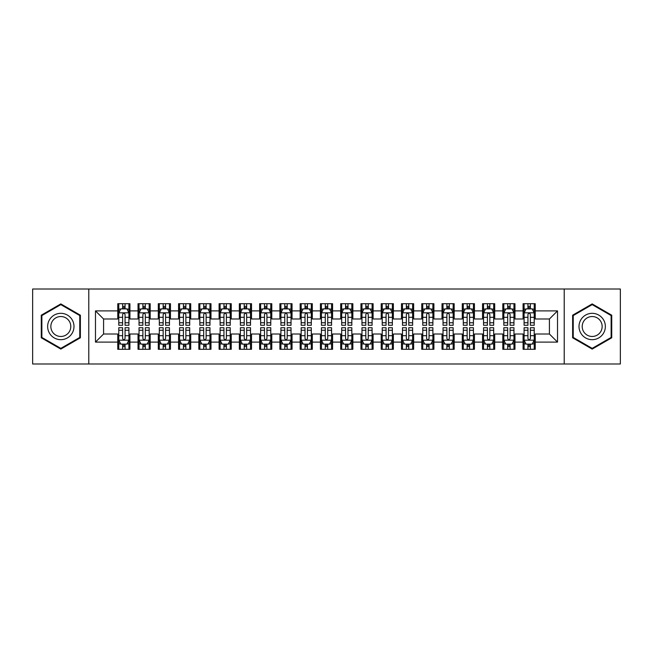 <?xml version="1.0" encoding="UTF-8"?>
<svg xmlns="http://www.w3.org/2000/svg" width="653" height="653" viewBox="0 0 653 653"><rect width="100%" height="100%" fill="white"/><g stroke="black" fill="none" stroke-linecap="round" stroke-linejoin="round"><path stroke-width="0.98" d="M564.216 363.99L620.35 363.99L620.35 289.01L564.216 289.01L564.216 363.99L88.784 363.99L88.784 289.01L32.65 289.01L32.65 363.99L88.784 363.99M564.216 289.01L88.784 289.01M95.477 342.107L95.477 310.893L117.769 310.893L117.769 318.999L103.582 318.999L103.582 334.001L95.477 342.107L117.769 342.107L117.769 349.298L129.923 349.298L129.923 342.107L138.028 342.107L138.028 349.298L150.19 349.298L150.19 342.107L158.295 342.107L158.295 349.298L170.457 349.298L170.457 342.107L178.563 342.107L178.563 349.298L190.725 349.298L190.725 342.107L198.83 342.107L198.83 349.298L210.984 349.298L210.984 342.107L219.09 342.107L219.09 349.298L231.252 349.298L231.252 342.107L239.357 342.107L239.357 349.298L251.519 349.298L251.519 342.107L259.625 342.107L259.625 349.298L271.787 349.298L271.787 342.107L279.892 342.107L279.892 349.298L292.046 349.298L292.046 342.107L300.151 342.107L300.151 349.298L312.314 349.298L312.314 342.107L320.419 342.107L320.419 349.298L332.581 349.298L332.581 342.107L340.686 342.107L340.686 349.298L352.849 349.298L352.849 342.107L360.954 342.107L360.954 349.298L373.108 349.298L373.108 342.107L381.213 342.107L381.213 349.298L393.375 349.298L393.375 342.107L401.481 342.107L401.481 349.298L413.643 349.298L413.643 342.107L421.748 342.107L421.748 349.298L433.91 349.298L433.91 342.107L442.016 342.107L442.016 349.298L454.17 349.298L454.17 342.107L462.275 342.107L462.275 349.298L474.437 349.298L474.437 342.107L482.543 342.107L482.543 349.298L494.705 349.298L494.705 342.107L502.81 342.107L502.81 349.298L514.972 349.298L514.972 342.107L523.077 342.107L523.077 349.298L535.231 349.298L535.231 334.001L549.418 334.001L549.418 318.999L535.231 318.999L535.231 310.893L557.523 310.893L557.523 342.107L535.231 342.107M535.231 310.893L535.231 303.702L523.077 303.702L523.077 310.893L514.972 310.893L514.972 303.702L502.81 303.702L502.81 310.893L494.705 310.893L494.705 303.702L482.543 303.702L482.543 310.893L474.437 310.893L474.437 303.702L462.275 303.702L462.275 310.893L454.17 310.893L454.17 303.702L442.016 303.702L442.016 310.893L433.91 310.893L433.91 303.702L421.748 303.702L421.748 310.893L413.643 310.893L413.643 303.702L401.481 303.702L401.481 310.893L393.375 310.893L393.375 303.702L381.213 303.702L381.213 310.893L373.108 310.893L373.108 303.702L360.954 303.702L360.954 310.893L352.849 310.893L352.849 303.702L340.686 303.702L340.686 310.893L332.581 310.893L332.581 303.702L320.419 303.702L320.419 310.893L312.314 310.893L312.314 303.702L300.151 303.702L300.151 310.893L292.046 310.893L292.046 303.702L279.892 303.702L279.892 310.893L271.787 310.893L271.787 303.702L259.625 303.702L259.625 310.893L251.519 310.893L251.519 303.702L239.357 303.702L239.357 310.893L231.252 310.893L231.252 303.702L219.09 303.702L219.09 310.893L210.984 310.893L210.984 303.702L198.83 303.702L198.83 310.893L190.725 310.893L190.725 303.702L178.563 303.702L178.563 310.893L170.457 310.893L170.457 303.702L158.295 303.702L158.295 310.893L150.19 310.893L150.19 303.702L138.028 303.702L138.028 310.893L129.923 310.893L129.923 303.702L117.769 303.702L117.769 310.893M514.972 342.107L514.972 334.001L523.077 334.001L523.077 342.107M557.523 310.893L549.418 318.999M494.705 342.107L494.705 334.001L502.81 334.001L502.81 342.107M523.077 310.893L523.077 318.999L514.972 318.999L514.972 310.893M474.437 342.107L474.437 334.001L482.543 334.001L482.543 342.107M502.81 310.893L502.81 318.999L494.705 318.999L494.705 310.893M454.17 342.107L454.17 334.001L462.275 334.001L462.275 342.107M482.543 310.893L482.543 318.999L474.437 318.999L474.437 310.893M433.91 342.107L433.91 334.001L442.016 334.001L442.016 342.107M462.275 310.893L462.275 318.999L454.17 318.999L454.17 310.893M413.643 342.107L413.643 334.001L421.748 334.001L421.748 342.107M442.016 310.893L442.016 318.999L433.91 318.999L433.91 310.893M393.375 342.107L393.375 334.001L401.481 334.001L401.481 342.107M421.748 310.893L421.748 318.999L413.643 318.999L413.643 310.893M373.108 342.107L373.108 334.001L381.213 334.001L381.213 342.107M401.481 310.893L401.481 318.999L393.375 318.999L393.375 310.893M352.849 342.107L352.849 334.001L360.954 334.001L360.954 342.107M381.213 310.893L381.213 318.999L373.108 318.999L373.108 310.893M332.581 342.107L332.581 334.001L340.686 334.001L340.686 342.107M360.954 310.893L360.954 318.999L352.849 318.999L352.849 310.893M312.314 342.107L312.314 334.001L320.419 334.001L320.419 342.107M340.686 310.893L340.686 318.999L332.581 318.999L332.581 310.893M292.046 342.107L292.046 334.001L300.151 334.001L300.151 342.107M320.419 310.893L320.419 318.999L312.314 318.999L312.314 310.893M271.787 342.107L271.787 334.001L279.892 334.001L279.892 342.107M300.151 310.893L300.151 318.999L292.046 318.999L292.046 310.893M251.519 342.107L251.519 334.001L259.625 334.001L259.625 342.107M279.892 310.893L279.892 318.999L271.787 318.999L271.787 310.893M231.252 342.107L231.252 334.001L239.357 334.001L239.357 342.107M259.625 310.893L259.625 318.999L251.519 318.999L251.519 310.893M210.984 342.107L210.984 334.001L219.09 334.001L219.09 342.107M239.357 310.893L239.357 318.999L231.252 318.999L231.252 310.893M190.725 342.107L190.725 334.001L198.83 334.001L198.83 342.107M219.09 310.893L219.09 318.999L210.984 318.999L210.984 310.893M170.457 342.107L170.457 334.001L178.563 334.001L178.563 342.107M198.83 310.893L198.83 318.999L190.725 318.999L190.725 310.893M150.19 342.107L150.19 334.001L158.295 334.001L158.295 342.107M178.563 310.893L178.563 318.999L170.457 318.999L170.457 310.893M129.923 342.107L129.923 334.001L138.028 334.001L138.028 342.107M158.295 310.893L158.295 318.999L150.19 318.999L150.19 310.893M103.582 334.001L117.769 334.001L117.769 342.107M138.028 310.893L138.028 318.999L129.923 318.999L129.923 310.893M523.077 308.771L524.09 308.771M534.219 308.771L535.231 308.771M502.81 308.771L503.822 308.771M513.96 308.771L514.972 308.771M482.543 308.771L483.555 308.771M493.692 308.771L494.705 308.771M462.275 308.771L463.295 308.771M473.425 308.771L474.437 308.771M442.016 308.771L443.028 308.771M453.158 308.771L454.17 308.771M421.748 308.771L422.76 308.771M432.89 308.771L433.91 308.771M401.481 308.771L402.493 308.771M412.631 308.771L413.643 308.771M381.213 308.771L382.234 308.771M392.363 308.771L393.375 308.771M360.954 308.771L361.966 308.771M372.096 308.771L373.108 308.771M340.686 308.771L341.699 308.771M351.828 308.771L352.849 308.771M320.419 308.771L321.431 308.771M331.569 308.771L332.581 308.771M300.151 308.771L301.172 308.771M311.301 308.771L312.314 308.771M279.892 308.771L280.904 308.771M291.034 308.771L292.046 308.771M259.625 308.771L260.637 308.771M270.766 308.771L271.787 308.771M239.357 308.771L240.369 308.771M250.507 308.771L251.519 308.771M219.09 308.771L220.11 308.771M230.24 308.771L231.252 308.771M198.83 308.771L199.842 308.771M209.972 308.771L210.984 308.771M178.563 308.771L179.575 308.771M189.705 308.771L190.725 308.771M158.295 308.771L159.308 308.771M169.445 308.771L170.457 308.771M138.028 308.771L139.04 308.771M149.178 308.771L150.19 308.771M117.769 308.771L118.781 308.771M128.91 308.771L129.923 308.771M117.769 344.229L118.781 344.229M128.91 344.229L129.923 344.229M138.028 344.229L139.04 344.229M149.178 344.229L150.19 344.229M158.295 344.229L159.308 344.229M169.445 344.229L170.457 344.229M178.563 344.229L179.575 344.229M189.705 344.229L190.725 344.229M198.83 344.229L199.842 344.229M209.972 344.229L210.984 344.229M219.09 344.229L220.11 344.229M230.24 344.229L231.252 344.229M239.357 344.229L240.369 344.229M250.507 344.229L251.519 344.229M259.625 344.229L260.637 344.229M270.766 344.229L271.787 344.229M279.892 344.229L280.904 344.229M291.034 344.229L292.046 344.229M300.151 344.229L301.172 344.229M311.301 344.229L312.314 344.229M320.419 344.229L321.431 344.229M331.569 344.229L332.581 344.229M340.686 344.229L341.699 344.229M351.828 344.229L352.849 344.229M360.954 344.229L361.966 344.229M372.096 344.229L373.108 344.229M381.213 344.229L382.234 344.229M392.363 344.229L393.375 344.229M401.481 344.229L402.493 344.229M412.631 344.229L413.643 344.229M421.748 344.229L422.76 344.229M432.89 344.229L433.91 344.229M442.016 344.229L443.028 344.229M453.158 344.229L454.17 344.229M462.275 344.229L463.295 344.229M473.425 344.229L474.437 344.229M482.543 344.229L483.555 344.229M493.692 344.229L494.705 344.229M502.81 344.229L503.822 344.229M513.96 344.229L514.972 344.229M523.077 344.229L524.09 344.229M534.219 344.229L535.231 344.229M95.477 310.893L103.582 318.999M549.418 334.001L557.523 342.107M80.376 315.211L60.819 303.914L41.261 315.211L41.261 337.789L60.819 349.086L80.376 337.789L80.376 315.211M572.624 315.211L572.624 337.789L592.181 349.086L611.739 337.789L611.739 315.211L592.181 303.914L572.624 315.211M125.058 306.339L122.625 306.339M128.91 322.745L125.058 322.745L125.058 325.284L128.91 325.284L128.91 312.926L126.886 308.869L120.805 308.869L118.781 312.926L118.781 325.284L122.625 325.284L122.625 322.745L118.781 322.745M118.781 312.926L118.781 303.702M128.91 312.926L128.91 303.702M122.625 308.869L122.625 303.702M125.058 303.702L125.058 308.869M125.058 322.745L125.058 314.444C124.25 312.877 123.441 312.877 122.625 314.444L122.625 322.745M125.058 308.771L122.625 308.771M122.625 346.661L125.058 346.661M118.781 330.255L122.625 330.255L122.625 327.716L118.781 327.716L118.781 340.074L120.805 344.131L126.886 344.131L128.91 340.074L128.91 327.716L125.058 327.716L125.058 330.255L128.91 330.255M128.91 340.074L128.91 349.298M118.781 340.074L118.781 349.298M125.058 344.131L125.058 349.298M122.625 349.298L122.625 344.131M122.625 330.255L122.625 338.556C123.441 340.123 124.25 340.123 125.058 338.556L125.058 330.255M122.625 344.229L125.058 344.229M145.325 306.339L142.893 306.339M149.178 322.745L145.325 322.745L145.325 325.284L149.178 325.284L149.178 312.926L147.154 308.869L141.072 308.869L139.04 312.926L139.04 325.284L142.893 325.284L142.893 322.745L139.04 322.745M139.04 312.926L139.04 303.702M149.178 312.926L149.178 303.702M142.893 308.869L142.893 303.702M145.325 303.702L145.325 308.869M145.325 322.745L145.325 314.444C144.517 312.877 143.709 312.877 142.893 314.444L142.893 322.745M145.325 308.771L142.893 308.771M165.593 306.339L163.16 306.339M169.445 322.745L165.593 322.745L165.593 325.284L169.445 325.284L169.445 312.926L167.413 308.869L161.34 308.869L159.308 312.926L159.308 325.284L163.16 325.284L163.16 322.745L159.308 322.745M159.308 312.926L159.308 303.702M169.445 312.926L169.445 303.702M163.16 308.869L163.16 303.702M165.593 303.702L165.593 308.869M165.593 322.745L165.593 314.444C164.785 312.877 163.968 312.877 163.16 314.444L163.16 322.745M165.593 308.771L163.16 308.771M142.893 346.661L145.325 346.661M139.04 330.255L142.893 330.255L142.893 327.716L139.04 327.716L139.04 340.074L141.072 344.131L147.154 344.131L149.178 340.074L149.178 327.716L145.325 327.716L145.325 330.255L149.178 330.255M149.178 340.074L149.178 349.298M139.04 340.074L139.04 349.298M145.325 344.131L145.325 349.298M142.893 349.298L142.893 344.131M142.893 330.255L142.893 338.556C143.701 340.123 144.517 340.123 145.325 338.556L145.325 330.255M142.893 344.229L145.325 344.229M163.16 346.661L165.593 346.661M159.308 330.255L163.16 330.255L163.16 327.716L159.308 327.716L159.308 340.074L161.34 344.131L167.413 344.131L169.445 340.074L169.445 327.716L165.593 327.716L165.593 330.255L169.445 330.255M169.445 340.074L169.445 349.298M159.308 340.074L159.308 349.298M165.593 344.131L165.593 349.298M163.16 349.298L163.16 344.131M163.16 330.255L163.16 338.556C163.968 340.123 164.776 340.123 165.593 338.556L165.593 330.255M163.16 344.229L165.593 344.229M72.23 319.913A13.174 13.174 0 0 0 54.232 315.089A13.174 13.174 0 0 0 49.408 333.087A13.174 13.174 0 0 0 67.406 337.911A13.174 13.174 0 0 0 72.23 319.913M69.455 321.513A9.975 9.975 0 0 0 55.832 317.864A9.975 9.975 0 0 0 52.183 331.487A9.975 9.975 0 0 0 65.806 335.136A9.975 9.975 0 0 0 69.455 321.513M60.819 348.376L41.874 337.438L41.874 315.562L60.819 304.625L79.764 315.562L79.764 337.438L60.819 348.376M603.592 319.913A13.174 13.174 0 0 0 585.594 315.089A13.174 13.174 0 0 0 580.77 333.087A13.174 13.174 0 0 0 598.768 337.911A13.174 13.174 0 0 0 603.592 319.913M600.817 321.513A9.975 9.975 0 0 0 587.194 317.864A9.975 9.975 0 0 0 583.545 331.487A9.975 9.975 0 0 0 597.168 335.136A9.975 9.975 0 0 0 600.817 321.513M592.181 348.376L573.236 337.438L573.236 315.562L592.181 304.625L611.126 315.562L611.126 337.438L592.181 348.376M185.86 306.339L183.428 306.339M189.705 322.745L185.86 322.745L185.86 325.284L189.705 325.284L189.705 312.926L187.68 308.869L181.599 308.869L179.575 312.926L179.575 325.284L183.428 325.284L183.428 322.745L179.575 322.745M179.575 312.926L179.575 303.702M189.705 312.926L189.705 303.702M183.428 308.869L183.428 303.702M185.86 303.702L185.86 308.869M185.86 322.745L185.86 314.444C185.044 312.877 184.236 312.877 183.428 314.444L183.428 322.745M185.86 308.771L183.428 308.771M206.119 306.339L203.687 306.339M209.972 322.745L206.119 322.745L206.119 325.284L209.972 325.284L209.972 312.926L207.948 308.869L201.867 308.869L199.842 312.926L199.842 325.284L203.687 325.284L203.687 322.745L199.842 322.745M199.842 312.926L199.842 303.702M209.972 312.926L209.972 303.702M203.687 308.869L203.687 303.702M206.119 303.702L206.119 308.869M206.119 322.745L206.119 314.444C205.311 312.877 204.503 312.877 203.687 314.444L203.687 322.745M206.119 308.771L203.687 308.771M183.428 346.661L185.86 346.661M179.575 330.255L183.428 330.255L183.428 327.716L179.575 327.716L179.575 340.074L181.599 344.131L187.68 344.131L189.705 340.074L189.705 327.716L185.86 327.716L185.86 330.255L189.705 330.255M189.705 340.074L189.705 349.298M179.575 340.074L179.575 349.298M185.86 344.131L185.86 349.298M183.428 349.298L183.428 344.131M183.428 330.255L183.428 338.556C184.236 340.123 185.044 340.123 185.86 338.556L185.86 330.255M183.428 344.229L185.86 344.229M203.687 346.661L206.119 346.661M199.842 330.255L203.687 330.255L203.687 327.716L199.842 327.716L199.842 340.074L201.867 344.131L207.948 344.131L209.972 340.074L209.972 327.716L206.119 327.716L206.119 330.255L209.972 330.255M209.972 340.074L209.972 349.298M199.842 340.074L199.842 349.298M206.119 344.131L206.119 349.298M203.687 349.298L203.687 344.131M203.687 330.255L203.687 338.556C204.503 340.123 205.311 340.123 206.119 338.556L206.119 330.255M203.687 344.229L206.119 344.229M226.387 306.339L223.955 306.339M230.24 322.745L226.387 322.745L226.387 325.284L230.24 325.284L230.24 312.926L228.215 308.869L222.134 308.869L220.11 312.926L220.11 325.284L223.955 325.284L223.955 322.745L220.11 322.745M220.11 312.926L220.11 303.702M230.24 312.926L230.24 303.702M223.955 308.869L223.955 303.702M226.387 303.702L226.387 308.869M226.387 322.745L226.387 314.444C225.579 312.877 224.771 312.877 223.955 314.444L223.955 322.745M226.387 308.771L223.955 308.771M223.955 346.661L226.387 346.661M220.11 330.255L223.955 330.255L223.955 327.716L220.11 327.716L220.11 340.074L222.134 344.131L228.215 344.131L230.24 340.074L230.24 327.716L226.387 327.716L226.387 330.255L230.24 330.255M230.24 340.074L230.24 349.298M220.11 340.074L220.11 349.298M226.387 344.131L226.387 349.298M223.955 349.298L223.955 344.131M223.955 330.255L223.955 338.556C224.763 340.123 225.579 340.123 226.387 338.556L226.387 330.255M223.955 344.229L226.387 344.229M246.654 306.339L244.222 306.339M250.507 322.745L246.654 322.745L246.654 325.284L250.507 325.284L250.507 312.926L248.475 308.869L242.402 308.869L240.369 312.926L240.369 325.284L244.222 325.284L244.222 322.745L240.369 322.745M240.369 312.926L240.369 303.702M250.507 312.926L250.507 303.702M244.222 308.869L244.222 303.702M246.654 303.702L246.654 308.869M246.654 322.745L246.654 314.444C245.846 312.877 245.03 312.877 244.222 314.444L244.222 322.745M246.654 308.771L244.222 308.771M244.222 346.661L246.654 346.661M240.369 330.255L244.222 330.255L244.222 327.716L240.369 327.716L240.369 340.074L242.402 344.131L248.475 344.131L250.507 340.074L250.507 327.716L246.654 327.716L246.654 330.255L250.507 330.255M250.507 340.074L250.507 349.298M240.369 340.074L240.369 349.298M246.654 344.131L246.654 349.298M244.222 349.298L244.222 344.131M244.222 330.255L244.222 338.556C245.03 340.123 245.838 340.123 246.654 338.556L246.654 330.255M244.222 344.229L246.654 344.229M266.922 306.339L264.489 306.339M270.766 322.745L266.922 322.745L266.922 325.284L270.766 325.284L270.766 312.926L268.742 308.869L262.661 308.869L260.637 312.926L260.637 325.284L264.489 325.284L264.489 322.745L260.637 322.745M260.637 312.926L260.637 303.702M270.766 312.926L270.766 303.702M264.489 308.869L264.489 303.702M266.922 303.702L266.922 308.869M266.922 322.745L266.922 314.444C266.114 312.877 265.298 312.877 264.489 314.444L264.489 322.745M266.922 308.771L264.489 308.771M264.489 346.661L266.922 346.661M260.637 330.255L264.489 330.255L264.489 327.716L260.637 327.716L260.637 340.074L262.661 344.131L268.742 344.131L270.766 340.074L270.766 327.716L266.922 327.716L266.922 330.255L270.766 330.255M270.766 340.074L270.766 349.298M260.637 340.074L260.637 349.298M266.922 344.131L266.922 349.298M264.489 349.298L264.489 344.131M264.489 330.255L264.489 338.556C265.298 340.123 266.106 340.123 266.922 338.556L266.922 330.255M264.489 344.229L266.922 344.229M287.181 306.339L284.757 306.339M291.034 322.745L287.181 322.745L287.181 325.284L291.034 325.284L291.034 312.926L289.01 308.869L282.929 308.869L280.904 312.926L280.904 325.284L284.757 325.284L284.757 322.745L280.904 322.745M280.904 312.926L280.904 303.702M291.034 312.926L291.034 303.702M284.757 308.869L284.757 303.702M287.181 303.702L287.181 308.869M287.181 322.745L287.181 314.444C286.373 312.877 285.565 312.877 284.757 314.444L284.757 322.745M287.181 308.771L284.757 308.771M284.757 346.661L287.181 346.661M280.904 330.255L284.757 330.255L284.757 327.716L280.904 327.716L280.904 340.074L282.929 344.131L289.01 344.131L291.034 340.074L291.034 327.716L287.181 327.716L287.181 330.255L291.034 330.255M291.034 340.074L291.034 349.298M280.904 340.074L280.904 349.298M287.181 344.131L287.181 349.298M284.757 349.298L284.757 344.131M284.757 330.255L284.757 338.556C285.565 340.123 286.373 340.123 287.181 338.556L287.181 330.255M284.757 344.229L287.181 344.229M307.449 306.339L305.016 306.339M311.301 322.745L307.449 322.745L307.449 325.284L311.301 325.284L311.301 312.926L309.277 308.869L303.196 308.869L301.172 312.926L301.172 325.284L305.016 325.284L305.016 322.745L301.172 322.745M301.172 312.926L301.172 303.702M311.301 312.926L311.301 303.702M305.016 308.869L305.016 303.702M307.449 303.702L307.449 308.869M307.449 322.745L307.449 314.444C306.641 312.877 305.833 312.877 305.016 314.444L305.016 322.745M307.449 308.771L305.016 308.771M305.016 346.661L307.449 346.661M301.172 330.255L305.016 330.255L305.016 327.716L301.172 327.716L301.172 340.074L303.196 344.131L309.277 344.131L311.301 340.074L311.301 327.716L307.449 327.716L307.449 330.255L311.301 330.255M311.301 340.074L311.301 349.298M301.172 340.074L301.172 349.298M307.449 344.131L307.449 349.298M305.016 349.298L305.016 344.131M305.016 330.255L305.016 338.556C305.824 340.123 306.641 340.123 307.449 338.556L307.449 330.255M305.016 344.229L307.449 344.229M327.716 306.339L325.284 306.339M331.569 322.745L327.716 322.745L327.716 325.284L331.569 325.284L331.569 312.926L329.536 308.869L323.464 308.869L321.431 312.926L321.431 325.284L325.284 325.284L325.284 322.745L321.431 322.745M321.431 312.926L321.431 303.702M331.569 312.926L331.569 303.702M325.284 308.869L325.284 303.702M327.716 303.702L327.716 308.869M327.716 322.745L327.716 314.444C326.908 312.877 326.092 312.877 325.284 314.444L325.284 322.745M327.716 308.771L325.284 308.771M325.284 346.661L327.716 346.661M321.431 330.255L325.284 330.255L325.284 327.716L321.431 327.716L321.431 340.074L323.464 344.131L329.536 344.131L331.569 340.074L331.569 327.716L327.716 327.716L327.716 330.255L331.569 330.255M331.569 340.074L331.569 349.298M321.431 340.074L321.431 349.298M327.716 344.131L327.716 349.298M325.284 349.298L325.284 344.131M325.284 330.255L325.284 338.556C326.092 340.123 326.908 340.123 327.716 338.556L327.716 330.255M325.284 344.229L327.716 344.229M347.984 306.339L345.551 306.339M351.828 322.745L347.984 322.745L347.984 325.284L351.828 325.284L351.828 312.926L349.804 308.869L343.723 308.869L341.699 312.926L341.699 325.284L345.551 325.284L345.551 322.745L341.699 322.745M341.699 312.926L341.699 303.702M351.828 312.926L351.828 303.702M345.551 308.869L345.551 303.702M347.984 303.702L347.984 308.869M347.984 322.745L347.984 314.444C347.176 312.877 346.359 312.877 345.551 314.444L345.551 322.745M347.984 308.771L345.551 308.771M345.551 346.661L347.984 346.661M341.699 330.255L345.551 330.255L345.551 327.716L341.699 327.716L341.699 340.074L343.723 344.131L349.804 344.131L351.828 340.074L351.828 327.716L347.984 327.716L347.984 330.255L351.828 330.255M351.828 340.074L351.828 349.298M341.699 340.074L341.699 349.298M347.984 344.131L347.984 349.298M345.551 349.298L345.551 344.131M345.551 330.255L345.551 338.556C346.359 340.123 347.167 340.123 347.984 338.556L347.984 330.255M345.551 344.229L347.984 344.229M368.243 306.339L365.819 306.339M372.096 322.745L368.243 322.745L368.243 325.284L372.096 325.284L372.096 312.926L370.071 308.869L363.99 308.869L361.966 312.926L361.966 325.284L365.819 325.284L365.819 322.745L361.966 322.745M361.966 312.926L361.966 303.702M372.096 312.926L372.096 303.702M365.819 308.869L365.819 303.702M368.243 303.702L368.243 308.869M368.243 322.745L368.243 314.444C367.435 312.877 366.627 312.877 365.819 314.444L365.819 322.745M368.243 308.771L365.819 308.771M365.819 346.661L368.243 346.661M361.966 330.255L365.819 330.255L365.819 327.716L361.966 327.716L361.966 340.074L363.99 344.131L370.071 344.131L372.096 340.074L372.096 327.716L368.243 327.716L368.243 330.255L372.096 330.255M372.096 340.074L372.096 349.298M361.966 340.074L361.966 349.298M368.243 344.131L368.243 349.298M365.819 349.298L365.819 344.131M365.819 330.255L365.819 338.556C366.627 340.123 367.435 340.123 368.243 338.556L368.243 330.255M365.819 344.229L368.243 344.229M388.511 306.339L386.078 306.339M392.363 322.745L388.511 322.745L388.511 325.284L392.363 325.284L392.363 312.926L390.339 308.869L384.258 308.869L382.234 312.926L382.234 325.284L386.078 325.284L386.078 322.745L382.234 322.745M382.234 312.926L382.234 303.702M392.363 312.926L392.363 303.702M386.078 308.869L386.078 303.702M388.511 303.702L388.511 308.869M388.511 322.745L388.511 314.444C387.702 312.877 386.894 312.877 386.078 314.444L386.078 322.745M388.511 308.771L386.078 308.771M386.078 346.661L388.511 346.661M382.234 330.255L386.078 330.255L386.078 327.716L382.234 327.716L382.234 340.074L384.258 344.131L390.339 344.131L392.363 340.074L392.363 327.716L388.511 327.716L388.511 330.255L392.363 330.255M392.363 340.074L392.363 349.298M382.234 340.074L382.234 349.298M388.511 344.131L388.511 349.298M386.078 349.298L386.078 344.131M386.078 330.255L386.078 338.556C386.886 340.123 387.702 340.123 388.511 338.556L388.511 330.255M386.078 344.229L388.511 344.229M408.778 306.339L406.346 306.339M412.631 322.745L408.778 322.745L408.778 325.284L412.631 325.284L412.631 312.926L410.598 308.869L404.525 308.869L402.493 312.926L402.493 325.284L406.346 325.284L406.346 322.745L402.493 322.745M402.493 312.926L402.493 303.702M412.631 312.926L412.631 303.702M406.346 308.869L406.346 303.702M408.778 303.702L408.778 308.869M408.778 322.745L408.778 314.444C407.97 312.877 407.162 312.877 406.346 314.444L406.346 322.745M408.778 308.771L406.346 308.771M406.346 346.661L408.778 346.661M402.493 330.255L406.346 330.255L406.346 327.716L402.493 327.716L402.493 340.074L404.525 344.131L410.598 344.131L412.631 340.074L412.631 327.716L408.778 327.716L408.778 330.255L412.631 330.255M412.631 340.074L412.631 349.298M402.493 340.074L402.493 349.298M408.778 344.131L408.778 349.298M406.346 349.298L406.346 344.131M406.346 330.255L406.346 338.556C407.154 340.123 407.97 340.123 408.778 338.556L408.778 330.255M406.346 344.229L408.778 344.229M429.045 306.339L426.613 306.339M432.89 322.745L429.045 322.745L429.045 325.284L432.89 325.284L432.89 312.926L430.866 308.869L424.785 308.869L422.76 312.926L422.76 325.284L426.613 325.284L426.613 322.745L422.76 322.745M422.76 312.926L422.76 303.702M432.89 312.926L432.89 303.702M426.613 308.869L426.613 303.702M429.045 303.702L429.045 308.869M429.045 322.745L429.045 314.444C428.237 312.877 427.421 312.877 426.613 314.444L426.613 322.745M429.045 308.771L426.613 308.771M426.613 346.661L429.045 346.661M422.76 330.255L426.613 330.255L426.613 327.716L422.76 327.716L422.76 340.074L424.785 344.131L430.866 344.131L432.89 340.074L432.89 327.716L429.045 327.716L429.045 330.255L432.89 330.255M432.89 340.074L432.89 349.298M422.76 340.074L422.76 349.298M429.045 344.131L429.045 349.298M426.613 349.298L426.613 344.131M426.613 330.255L426.613 338.556C427.421 340.123 428.229 340.123 429.045 338.556L429.045 330.255M426.613 344.229L429.045 344.229M449.313 306.339L446.881 306.339M453.158 322.745L449.313 322.745L449.313 325.284L453.158 325.284L453.158 312.926L451.133 308.869L445.052 308.869L443.028 312.926L443.028 325.284L446.881 325.284L446.881 322.745L443.028 322.745M443.028 312.926L443.028 303.702M453.158 312.926L453.158 303.702M446.881 308.869L446.881 303.702M449.313 303.702L449.313 308.869M449.313 322.745L449.313 314.444C448.497 312.877 447.689 312.877 446.881 314.444L446.881 322.745M449.313 308.771L446.881 308.771M446.881 346.661L449.313 346.661M443.028 330.255L446.881 330.255L446.881 327.716L443.028 327.716L443.028 340.074L445.052 344.131L451.133 344.131L453.158 340.074L453.158 327.716L449.313 327.716L449.313 330.255L453.158 330.255M453.158 340.074L453.158 349.298M443.028 340.074L443.028 349.298M449.313 344.131L449.313 349.298M446.881 349.298L446.881 344.131M446.881 330.255L446.881 338.556C447.689 340.123 448.497 340.123 449.313 338.556L449.313 330.255M446.881 344.229L449.313 344.229M469.572 306.339L467.14 306.339M473.425 322.745L469.572 322.745L469.572 325.284L473.425 325.284L473.425 312.926L471.401 308.869L465.32 308.869L463.295 312.926L463.295 325.284L467.14 325.284L467.14 322.745L463.295 322.745M463.295 312.926L463.295 303.702M473.425 312.926L473.425 303.702M467.14 308.869L467.14 303.702M469.572 303.702L469.572 308.869M469.572 322.745L469.572 314.444C468.764 312.877 467.956 312.877 467.14 314.444L467.14 322.745M469.572 308.771L467.14 308.771M467.14 346.661L469.572 346.661M463.295 330.255L467.14 330.255L467.14 327.716L463.295 327.716L463.295 340.074L465.32 344.131L471.401 344.131L473.425 340.074L473.425 327.716L469.572 327.716L469.572 330.255L473.425 330.255M473.425 340.074L473.425 349.298M463.295 340.074L463.295 349.298M469.572 344.131L469.572 349.298M467.14 349.298L467.14 344.131M467.14 330.255L467.14 338.556C467.956 340.123 468.764 340.123 469.572 338.556L469.572 330.255M467.14 344.229L469.572 344.229M489.84 306.339L487.407 306.339M493.692 322.745L489.84 322.745L489.84 325.284L493.692 325.284L493.692 312.926L491.66 308.869L485.587 308.869L483.555 312.926L483.555 325.284L487.407 325.284L487.407 322.745L483.555 322.745M483.555 312.926L483.555 303.702M493.692 312.926L493.692 303.702M487.407 308.869L487.407 303.702M489.84 303.702L489.84 308.869M489.84 322.745L489.84 314.444C489.032 312.877 488.224 312.877 487.407 314.444L487.407 322.745M489.84 308.771L487.407 308.771M487.407 346.661L489.84 346.661M483.555 330.255L487.407 330.255L487.407 327.716L483.555 327.716L483.555 340.074L485.587 344.131L491.66 344.131L493.692 340.074L493.692 327.716L489.84 327.716L489.84 330.255L493.692 330.255M493.692 340.074L493.692 349.298M483.555 340.074L483.555 349.298M489.84 344.131L489.84 349.298M487.407 349.298L487.407 344.131M487.407 330.255L487.407 338.556C488.215 340.123 489.032 340.123 489.84 338.556L489.84 330.255M487.407 344.229L489.84 344.229M510.107 306.339L507.675 306.339M513.96 322.745L510.107 322.745L510.107 325.284L513.96 325.284L513.96 312.926L511.928 308.869L505.846 308.869L503.822 312.926L503.822 325.284L507.675 325.284L507.675 322.745L503.822 322.745M503.822 312.926L503.822 303.702M513.96 312.926L513.96 303.702M507.675 308.869L507.675 303.702M510.107 303.702L510.107 308.869M510.107 322.745L510.107 314.444C509.299 312.877 508.483 312.877 507.675 314.444L507.675 322.745M510.107 308.771L507.675 308.771M507.675 346.661L510.107 346.661M503.822 330.255L507.675 330.255L507.675 327.716L503.822 327.716L503.822 340.074L505.846 344.131L511.928 344.131L513.96 340.074L513.96 327.716L510.107 327.716L510.107 330.255L513.96 330.255M513.96 340.074L513.96 349.298M503.822 340.074L503.822 349.298M510.107 344.131L510.107 349.298M507.675 349.298L507.675 344.131M507.675 330.255L507.675 338.556C508.483 340.123 509.291 340.123 510.107 338.556L510.107 330.255M507.675 344.229L510.107 344.229M530.375 306.339L527.942 306.339M534.219 322.745L530.375 322.745L530.375 325.284L534.219 325.284L534.219 312.926L532.195 308.869L526.114 308.869L524.09 312.926L524.09 325.284L527.942 325.284L527.942 322.745L524.09 322.745M524.09 312.926L524.09 303.702M534.219 312.926L534.219 303.702M527.942 308.869L527.942 303.702M530.375 303.702L530.375 308.869M530.375 322.745L530.375 314.444C529.559 312.877 528.75 312.877 527.942 314.444L527.942 322.745M530.375 308.771L527.942 308.771M527.942 346.661L530.375 346.661M524.09 330.255L527.942 330.255L527.942 327.716L524.09 327.716L524.09 340.074L526.114 344.131L532.195 344.131L534.219 340.074L534.219 327.716L530.375 327.716L530.375 330.255L534.219 330.255M534.219 340.074L534.219 349.298M524.09 340.074L524.09 349.298M530.375 344.131L530.375 349.298M527.942 349.298L527.942 344.131M527.942 330.255L527.942 338.556C528.75 340.123 529.559 340.123 530.375 338.556L530.375 330.255M527.942 344.229L530.375 344.229M128.861 312.82L118.83 312.82M118.781 309.114L120.683 309.114M127.008 309.114L128.91 309.114M122.625 317.309L118.781 317.309M128.91 317.309L125.058 317.309M125.058 307.628L122.625 307.628M118.83 340.18L128.861 340.18M128.91 343.886L127.008 343.886M120.683 343.886L118.781 343.886M125.058 335.691L128.91 335.691M118.781 335.691L122.625 335.691M122.625 345.372L125.058 345.372M149.129 312.82L139.097 312.82M139.04 309.114L140.95 309.114M147.268 309.114L149.178 309.114M142.893 317.309L139.04 317.309M149.178 317.309L145.325 317.309M145.325 307.628L142.893 307.628M169.388 312.82L159.356 312.82M159.308 309.114L161.218 309.114M167.535 309.114L169.445 309.114M163.16 317.309L159.308 317.309M169.445 317.309L165.593 317.309M165.593 307.628L163.16 307.628M139.097 340.18L149.129 340.18M149.178 343.886L147.268 343.886M140.95 343.886L139.04 343.886M145.325 335.691L149.178 335.691M139.04 335.691L142.893 335.691M142.893 345.372L145.325 345.372M159.356 340.18L169.388 340.18M169.445 343.886L167.535 343.886M161.218 343.886L159.308 343.886M165.593 335.691L169.445 335.691M159.308 335.691L163.16 335.691M163.16 345.372L165.593 345.372M189.656 312.82L179.624 312.82M179.575 309.114L181.477 309.114M187.803 309.114L189.705 309.114M183.428 317.309L179.575 317.309M189.705 317.309L185.86 317.309M185.86 307.628L183.428 307.628M209.923 312.82L199.891 312.82M199.842 309.114L201.744 309.114M208.07 309.114L209.972 309.114M203.687 317.309L199.842 317.309M209.972 317.309L206.119 317.309M206.119 307.628L203.687 307.628M179.624 340.18L189.656 340.18M189.705 343.886L187.803 343.886M181.477 343.886L179.575 343.886M185.86 335.691L189.705 335.691M179.575 335.691L183.428 335.691M183.428 345.372L185.86 345.372M199.891 340.18L209.923 340.18M209.972 343.886L208.07 343.886M201.744 343.886L199.842 343.886M206.119 335.691L209.972 335.691M199.842 335.691L203.687 335.691M203.687 345.372L206.119 345.372M230.191 312.82L220.159 312.82M220.11 309.114L222.012 309.114M228.338 309.114L230.24 309.114M223.955 317.309L220.11 317.309M230.24 317.309L226.387 317.309M226.387 307.628L223.955 307.628M220.159 340.18L230.191 340.18M230.24 343.886L228.338 343.886M222.012 343.886L220.11 343.886M226.387 335.691L230.24 335.691M220.11 335.691L223.955 335.691M223.955 345.372L226.387 345.372M250.45 312.82L240.418 312.82M240.369 309.114L242.279 309.114M248.597 309.114L250.507 309.114M244.222 317.309L240.369 317.309M250.507 317.309L246.654 317.309M246.654 307.628L244.222 307.628M240.418 340.18L250.45 340.18M250.507 343.886L248.597 343.886M242.279 343.886L240.369 343.886M246.654 335.691L250.507 335.691M240.369 335.691L244.222 335.691M244.222 345.372L246.654 345.372M270.717 312.82L260.686 312.82M260.637 309.114L262.539 309.114M268.865 309.114L270.766 309.114M264.489 317.309L260.637 317.309M270.766 317.309L266.922 317.309M266.922 307.628L264.489 307.628M260.686 340.18L270.717 340.18M270.766 343.886L268.865 343.886M262.539 343.886L260.637 343.886M266.922 335.691L270.766 335.691M260.637 335.691L264.489 335.691M264.489 345.372L266.922 345.372M290.985 312.82L280.953 312.82M280.904 309.114L282.806 309.114M289.132 309.114L291.034 309.114M284.757 317.309L280.904 317.309M291.034 317.309L287.181 317.309M287.181 307.628L284.757 307.628M280.953 340.18L290.985 340.18M291.034 343.886L289.132 343.886M282.806 343.886L280.904 343.886M287.181 335.691L291.034 335.691M280.904 335.691L284.757 335.691M284.757 345.372L287.181 345.372M311.252 312.82L301.221 312.82M301.172 309.114L303.074 309.114M309.4 309.114L311.301 309.114M305.016 317.309L301.172 317.309M311.301 317.309L307.449 317.309M307.449 307.628L305.016 307.628M301.221 340.18L311.252 340.18M311.301 343.886L309.4 343.886M303.074 343.886L301.172 343.886M307.449 335.691L311.301 335.691M301.172 335.691L305.016 335.691M305.016 345.372L307.449 345.372M331.512 312.82L321.488 312.82M321.431 309.114L323.341 309.114M329.659 309.114L331.569 309.114M325.284 317.309L321.431 317.309M331.569 317.309L327.716 317.309M327.716 307.628L325.284 307.628M321.488 340.18L331.512 340.18M331.569 343.886L329.659 343.886M323.341 343.886L321.431 343.886M327.716 335.691L331.569 335.691M321.431 335.691L325.284 335.691M325.284 345.372L327.716 345.372M351.779 312.82L341.748 312.82M341.699 309.114L343.6 309.114M349.926 309.114L351.828 309.114M345.551 317.309L341.699 317.309M351.828 317.309L347.984 317.309M347.984 307.628L345.551 307.628M341.748 340.18L351.779 340.18M351.828 343.886L349.926 343.886M343.6 343.886L341.699 343.886M347.984 335.691L351.828 335.691M341.699 335.691L345.551 335.691M345.551 345.372L347.984 345.372M372.047 312.82L362.015 312.82M361.966 309.114L363.868 309.114M370.194 309.114L372.096 309.114M365.819 317.309L361.966 317.309M372.096 317.309L368.243 317.309M368.243 307.628L365.819 307.628M362.015 340.18L372.047 340.18M372.096 343.886L370.194 343.886M363.868 343.886L361.966 343.886M368.243 335.691L372.096 335.691M361.966 335.691L365.819 335.691M365.819 345.372L368.243 345.372M392.314 312.82L382.283 312.82M382.234 309.114L384.135 309.114M390.461 309.114L392.363 309.114M386.078 317.309L382.234 317.309M392.363 317.309L388.511 317.309M388.511 307.628L386.078 307.628M382.283 340.18L392.314 340.18M392.363 343.886L390.461 343.886M384.135 343.886L382.234 343.886M388.511 335.691L392.363 335.691M382.234 335.691L386.078 335.691M386.078 345.372L388.511 345.372M412.582 312.82L402.55 312.82M402.493 309.114L404.403 309.114M410.721 309.114L412.631 309.114M406.346 317.309L402.493 317.309M412.631 317.309L408.778 317.309M408.778 307.628L406.346 307.628M402.55 340.18L412.582 340.18M412.631 343.886L410.721 343.886M404.403 343.886L402.493 343.886M408.778 335.691L412.631 335.691M402.493 335.691L406.346 335.691M406.346 345.372L408.778 345.372M432.841 312.82L422.809 312.82M422.76 309.114L424.662 309.114M430.988 309.114L432.89 309.114M426.613 317.309L422.76 317.309M432.89 317.309L429.045 317.309M429.045 307.628L426.613 307.628M422.809 340.18L432.841 340.18M432.89 343.886L430.988 343.886M424.662 343.886L422.76 343.886M429.045 335.691L432.89 335.691M422.76 335.691L426.613 335.691M426.613 345.372L429.045 345.372M453.109 312.82L443.077 312.82M443.028 309.114L444.93 309.114M451.256 309.114L453.158 309.114M446.881 317.309L443.028 317.309M453.158 317.309L449.313 317.309M449.313 307.628L446.881 307.628M443.077 340.18L453.109 340.18M453.158 343.886L451.256 343.886M444.93 343.886L443.028 343.886M449.313 335.691L453.158 335.691M443.028 335.691L446.881 335.691M446.881 345.372L449.313 345.372M473.376 312.82L463.344 312.82M463.295 309.114L465.197 309.114M471.523 309.114L473.425 309.114M467.14 317.309L463.295 317.309M473.425 317.309L469.572 317.309M469.572 307.628L467.14 307.628M463.344 340.18L473.376 340.18M473.425 343.886L471.523 343.886M465.197 343.886L463.295 343.886M469.572 335.691L473.425 335.691M463.295 335.691L467.14 335.691M467.14 345.372L469.572 345.372M493.644 312.82L483.612 312.82M483.555 309.114L485.465 309.114M491.782 309.114L493.692 309.114M487.407 317.309L483.555 317.309M493.692 317.309L489.84 317.309M489.84 307.628L487.407 307.628M483.612 340.18L493.644 340.18M493.692 343.886L491.782 343.886M485.465 343.886L483.555 343.886M489.84 335.691L493.692 335.691M483.555 335.691L487.407 335.691M487.407 345.372L489.84 345.372M513.903 312.82L503.871 312.82M503.822 309.114L505.732 309.114M512.05 309.114L513.96 309.114M507.675 317.309L503.822 317.309M513.96 317.309L510.107 317.309M510.107 307.628L507.675 307.628M503.871 340.18L513.903 340.18M513.96 343.886L512.05 343.886M505.732 343.886L503.822 343.886M510.107 335.691L513.96 335.691M503.822 335.691L507.675 335.691M507.675 345.372L510.107 345.372M534.17 312.82L524.139 312.82M524.09 309.114L525.991 309.114M532.317 309.114L534.219 309.114M527.942 317.309L524.09 317.309M534.219 317.309L530.375 317.309M530.375 307.628L527.942 307.628M524.139 340.18L534.17 340.18M534.219 343.886L532.317 343.886M525.991 343.886L524.09 343.886M530.375 335.691L534.219 335.691M524.09 335.691L527.942 335.691M527.942 345.372L530.375 345.372"/></g></svg>
